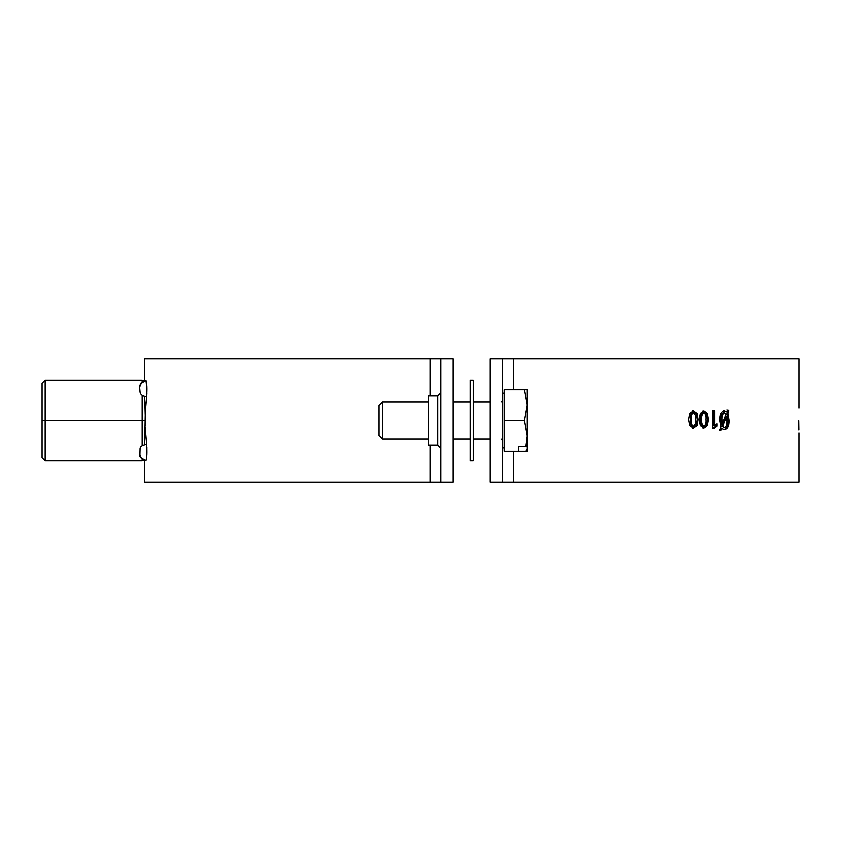 <?xml version="1.0" encoding="UTF-8"?>
<svg xmlns="http://www.w3.org/2000/svg" width="841" height="841" viewBox="0 0 841 841"><rect width="100%" height="100%" fill="white"/><g stroke="black" fill="none" stroke-linecap="round" stroke-linejoin="round"><path stroke-width="1.26" d="M440.852 420.5L440.852 358.76L453.194 358.76L453.194 482.24L440.852 482.24L440.852 420.5M437.762 395.806L437.762 445.194L428.5 445.194L428.5 395.806L437.762 395.806L440.852 392.715M440.852 482.24L144.484 482.24L144.484 460.153L142.076 460.637L142.076 458.986M146.786 455.307L146.818 447.517M146.902 389.951L145.914 380.679C146.881 383.086 147.101 388.353 146.586 396.489L146.818 393.493M42.05 457.546L45.141 460.637L42.05 457.546L42.05 383.454L45.141 380.363L142.076 380.363L143.948 381.005L144.484 380.847L144.484 358.76L440.852 358.76M145.914 460.321L145.914 460.321C140.836 457.925 138.797 456.295 139.816 455.423L139.984 448.873C139.942 446.697 142.15 445.246 146.586 444.511C147.101 452.647 146.881 457.914 145.914 460.321C142.182 459.953 140.132 457.893 139.764 454.151M145.072 413.951L146.586 396.489C142.823 396.237 140.615 394.786 139.984 392.127L139.564 387.228C138.439 385.651 140.552 383.475 145.914 380.679C142.182 381.047 140.132 383.107 139.764 386.849M145.072 427.049L146.586 444.511M144.62 396.269L145.157 415.349L144.62 444.731M145.157 415.349L145.157 425.651M42.05 452.91L42.05 420.5L45.141 420.5L45.141 460.637L142.076 460.637M42.05 388.09L42.05 383.454L45.141 380.363L45.141 420.5L145.157 420.5M798.719 420.5C798.971 436.437 798.971 436.437 798.719 420.5C798.971 404.574 798.971 404.574 798.719 420.5L798.855 429.919M502.592 482.24L490.24 482.24L490.24 358.76L502.592 358.76L502.592 482.24L513.367 482.24L513.367 451.375M798.95 432.852L798.95 482.24L513.367 482.24M798.95 408.148L798.95 358.76L502.592 358.76M693.404 410.997L697.073 413.625L698.114 419.522L697.073 425.43L693.404 428.058L689.683 425.43L688.611 419.522L689.683 413.625L693.404 410.997M703.938 410.997L707.449 413.625L708.437 419.522L707.449 425.43L703.938 428.058L700.364 425.43L699.334 419.522L700.364 413.625L703.938 410.997M714.577 410.997L714.577 425.557L716.847 423.643L716.847 426.051L714.251 428.058L712.6 428.058L712.6 410.997L714.577 410.997M727.896 410.019L728.811 410.923L727.896 413.204L729.021 420.227C729.221 425.83 727.686 428.931 724.416 429.52L721.61 428.479L720.716 430.497L719.738 429.583L720.8 427.133L719.728 420.3C719.539 414.708 721.105 411.606 724.437 410.997L727.076 412.048L727.896 410.019M728.811 410.923L727.833 410.923L726.929 413.204L728.054 420.227C728.253 425.83 726.729 428.931 723.46 429.52M727.896 413.204L726.929 413.204M729.021 420.227L728.054 420.227M721.61 428.479L720.674 428.479L719.78 430.497M723.481 410.997L727.076 412.048M726.929 410.019L727.833 410.923M726.635 416.316L725.667 416.316L721.683 426.061L724.406 427.564C726.361 426.534 727.192 424.127 726.897 420.353L726.635 416.316L722.629 426.061L724.406 427.564M724.437 412.942L723.481 412.942C721.525 414.024 720.705 416.463 721 420.269L721.231 424.022L722.177 424.022L726.098 414.287L724.437 412.942C722.472 414.024 721.641 416.463 721.946 420.269L722.177 424.022M721 420.269L721.946 420.269M721.683 426.061L722.629 426.061M714.577 425.557L713.662 425.557L713.662 410.997M715.922 424.421L715.922 426.051L712.6 428.058M716.847 426.051L715.922 426.051M707.449 413.625L706.556 413.625L707.544 419.522L706.556 425.43L703.065 428.058M708.437 419.522L707.544 419.522M707.449 425.43L706.556 425.43M703.065 410.997L706.556 413.625M703.938 412.942L703.065 412.942C701.31 414.098 700.585 416.295 700.91 419.522C700.585 422.75 701.31 424.947 703.065 426.103L703.938 426.103C705.673 424.968 706.387 422.771 706.072 419.522C706.387 416.274 705.673 414.077 703.938 412.942C702.172 414.098 701.457 416.295 701.772 419.522C701.457 422.75 702.172 424.947 703.938 426.103M700.91 419.522L701.772 419.522M697.073 413.625L696.222 413.625L697.252 419.522L696.222 425.43L692.574 428.058M698.114 419.522L697.252 419.522M697.073 425.43L696.222 425.43M692.574 410.997L696.222 413.625M693.404 412.942L692.574 412.942C690.734 414.098 689.988 416.295 690.324 419.522C689.988 422.75 690.734 424.947 692.574 426.103L693.404 426.103C695.223 424.968 695.959 422.771 695.633 419.522C695.959 416.274 695.223 414.077 693.404 412.942C691.565 414.098 690.818 416.295 691.155 419.522C690.818 422.75 691.565 424.947 693.404 426.103M690.324 419.522L691.155 419.522M379.102 435.596L379.102 405.404L382.529 401.977L382.529 439.023L379.102 435.596M527.286 444.616L525.888 446.739L527.286 435.932L527.286 444.616M524.532 420.5L527.286 405.068L524.532 389.625L527.286 389.625L527.286 435.932L524.532 420.5L504.137 420.5L504.137 451.375L518.645 451.375L518.645 446.739L518.645 451.375L527.286 451.375L527.286 435.932M524.532 389.625L504.137 389.625L504.137 420.5M518.645 446.739L525.888 446.739M525.888 451.375L527.286 449.252M527.286 405.068L527.286 396.384M473.262 420.5L473.262 460.637L470.172 460.637L470.172 380.363L473.262 380.363L473.262 420.5M430.066 482.24L430.066 445.194M430.066 395.806L430.066 358.76M142.076 445.793L142.076 395.196M142.076 382.014L142.076 380.363M513.367 389.625L513.367 358.76M437.762 445.194L440.852 448.285M501.047 401.977L502.592 400.432M504.137 447.98L502.592 447.98M490.24 439.023L473.262 439.023M470.172 439.023L453.194 439.023M428.5 439.023L382.529 439.023M490.24 401.977L473.262 401.977M470.172 401.977L453.194 401.977M428.5 401.977L382.529 401.977M504.137 393.02L502.592 393.02M501.047 439.023L502.592 440.568"/></g></svg>
